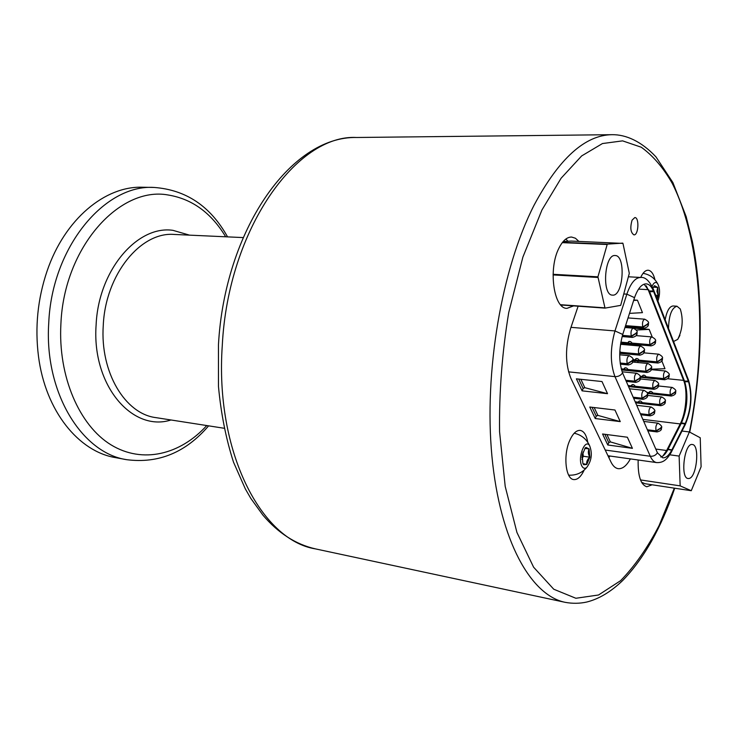 <?xml version="1.0" encoding="UTF-8"?>
<svg xmlns="http://www.w3.org/2000/svg" width="738" height="738" viewBox="0 0 738 738"><rect width="100%" height="100%" fill="white"/><g stroke="black" fill="none" stroke-linecap="round" stroke-linejoin="round"><path stroke-width="1.11" d="M621.258 368.834L624.173 369.12L624.597 368.124M628.056 385.513L631.433 385.873L631.829 384.922M635.169 401.804L638.508 402.182L638.877 401.278M647.014 392.395L649.191 392.634L649.56 391.749M640.132 376.214L642.364 376.445L642.752 375.513M632.872 359.591L635.353 359.821L635.759 358.843M620.879 342.137L628.149 342.764L628.591 341.731M625.566 325.633L642.761 326.98L647.438 324.157M625.446 325.993L642.918 327.368L647.752 324.185M628.149 342.764L628.149 342.487C629.246 340.928 630.547 341.131 632.042 343.105L649.938 344.646L654.56 341.86M620.824 342.497L650.086 345.033L654.855 341.879M629.163 341.426L630.649 341.657M635.353 359.821L635.344 359.563C636.433 358.041 637.715 358.244 639.2 360.19L656.921 361.851L661.479 359.092M632.9 359.95L657.069 362.22L661.774 359.12M636.377 358.52L637.733 358.705M642.364 376.445L642.355 376.205C643.435 374.701 644.698 374.913 646.174 376.832L663.72 378.612L668.231 375.873M640.215 376.565L663.868 378.972L668.508 375.9M643.416 375.162L644.625 375.319M649.191 392.634L649.191 392.413C650.252 390.946 651.516 391.158 652.973 393.05L670.344 394.931L674.8 392.229M647.171 392.745L670.482 395.282L675.067 392.256M650.289 391.389L651.34 391.518M638.508 402.182L638.508 401.952C639.569 400.476 640.842 400.697 642.318 402.616L659.873 404.608L664.394 401.85M635.317 402.155L660.021 404.959L664.67 401.887M639.661 400.918L640.612 401.038M631.433 385.873L631.424 385.623C632.503 384.12 633.794 384.341 635.28 386.278L653.001 388.16L657.586 385.384M628.213 385.873L653.158 388.529L657.872 385.411M632.54 384.572L633.665 384.729M624.173 369.12L624.163 368.852C625.252 367.321 626.553 367.542 628.056 369.507L645.953 371.279L650.593 368.465M621.35 369.203L646.11 371.648L650.888 368.493M625.243 367.801L626.525 367.985M619.819 351.26L620.64 352.284L638.711 353.936L643.407 351.094M619.736 353.271L620.796 352.672L638.877 354.314L643.72 351.122M622.457 335.384L631.276 336.113L636.027 333.244M622.355 335.753L631.442 336.51L636.35 333.272M620.178 363.022L627.208 363.696L631.977 360.808M620.224 363.391L627.374 364.083L632.291 360.836M625.759 380.245L634.717 381.177L639.422 378.317M625.925 380.624L634.874 381.555L639.726 378.345M633.158 397.201L642.023 398.188L646.673 395.356M633.315 397.561L642.18 398.557L646.968 395.384M640.363 413.704L649.136 414.747L653.73 411.942M640.51 414.055L649.292 415.107L654.016 411.979M647.374 429.784L656.064 430.872L660.602 428.105M647.521 430.125L656.211 431.223L660.87 428.132M608.868 457.652L609.837 456.01M623.795 293.964L626.857 294.158L614.975 330.928L622.743 334.452C618.804 348.88 618.739 361.685 622.549 372.856L657.41 452.772L662.659 457.791C665.833 458.113 668.859 455.567 671.737 450.162L667.927 449.543C665.704 453.796 663.324 456.296 660.778 457.034M602.568 433.99L627.365 437.228L632.42 448.335L607.798 444.996L602.568 433.99M589.773 407.025L614.966 410.014L620.252 421.619L595.225 418.529L589.773 407.025M576.387 378.834L601.996 381.546L607.531 393.686L582.097 390.854L576.387 378.834M604.819 434.285L608.776 442.652L610.381 441.905L632.42 448.335M609.865 441.877L610.612 441.979M608.776 442.652L607.798 444.996M597.356 415.365L598.112 415.457M584.284 387.662L585.05 387.745M644.08 284.176L649.615 291.713L653.683 291.639L653.398 290.929C651.488 286.455 649.089 284.102 646.193 283.862C641.682 283.927 637.789 288.53 634.532 297.663L622.743 334.452M653.683 291.639L688.582 381.786L684.735 381.703C688.453 395.051 687.373 408.797 681.497 422.939L685.261 423.492C691.063 409.249 692.17 395.347 688.582 381.786L688.692 380.605L653.545 289.73L653.398 290.929L649.329 290.993M681.248 423.428L685.012 423.999L671.884 449.876L668.075 449.257L681.497 422.939M685.012 423.999L685.288 424.562C691.478 409.59 692.613 394.931 688.692 380.605L687.17 378.114M671.884 449.876L671.774 451.232L685.288 424.562L683.775 426.426M649.615 291.713L684.735 381.703M661.792 360.799L664.975 368.723L651.294 369.184M624.975 327.46L649.172 329.379L652.217 336.971M633.785 299.969L637.447 300.218L642.447 312.654L629.486 313.373M624.975 327.469L625.686 327.515M636.257 330.015L649.172 329.379M633.628 300.449L637.447 300.218M592.051 407.293L596.239 416.158L597.881 415.393L620.252 421.619M596.239 416.158L595.225 418.529M578.703 379.083L583.149 388.465L584.819 387.681L607.531 393.686M583.149 388.465L582.097 390.854M641.553 482.255L645.113 483.731L691.266 490.715L701.1 466.757L700.233 437.772L689.366 431.951L679.126 456.084L680.159 485.872L691.266 490.715M688.988 478.492L688.12 478.519C679.984 478.242 684.43 442.56 692.345 444.516C700.021 444.7 696.764 477.615 688.988 478.492M640.492 479.931L680.159 485.872M669.753 454.802L679.126 456.084M682.013 431.038L689.366 431.951M622.743 243.116L607.282 244.149L597.928 276.824L605.012 308.115L620.676 305.375L629.302 273.346L622.964 243.411L571.221 241.068L563.168 241.547M612.466 295.117C601.627 295.431 604.404 253.992 615.141 255.542C626.128 255.228 623.324 296.685 612.485 295.117L612.466 295.117M562.522 242.332L607.282 244.149M562.264 242.654L607.033 244.49M553.094 274.296L597.928 276.824M553.076 274.923L597.909 277.46M560.529 304.702L604.782 307.838M560.779 304.978L605.012 308.115M679.929 335.356L677.724 339.369L673.573 341.5M668.508 328.428C668.923 315.218 671.737 307.82 676.967 306.224L680.27 308.964C683.48 319.416 682.622 329.545 677.724 339.369M665.159 319.748C666.838 310.947 669.486 306.344 673.093 305.966L676.967 306.224M584.109 470.152C581.009 476.739 577.559 479.875 573.758 479.571C565.548 479.165 563.011 454.912 569.81 440.282C572.956 433.427 576.433 430.134 580.252 430.392C583.989 431.149 586.489 435.116 587.78 442.311M640.667 277.47C642.909 272.617 645.409 270.2 648.149 270.228C651.22 270.597 653.49 273.78 654.957 279.776M632.079 220.155L634.818 217.553C639.477 217.286 638.545 235.431 633.933 234.868C630.575 232.581 629.957 227.682 632.079 220.155M630.39 458.898C626.553 465.826 622.475 469.073 618.176 468.667C615.317 468.215 612.891 465.946 610.898 461.868L570.898 378.345C565.179 364.037 565.077 347.423 570.585 328.511L578.122 306.205M642.678 482.726L642.125 483.224M565.871 239.02L567.928 241.261M562.467 305.098L561.563 305.772M652.124 484.792L646.792 486.776C640.685 484.746 637.807 475.816 638.149 459.995M573.601 305.883L566.978 308.346C553.712 308.954 548.048 268.992 558.897 248.245C562.642 240.763 566.876 237.036 571.599 237.046L575.4 238.226L578.85 241.372M628.315 343.142L629.025 341.473M635.501 360.19L636.184 358.585M642.512 376.804L643.158 375.255M649.339 392.985L649.947 391.491M638.665 402.533L639.283 401.029M631.59 386.232L632.245 384.664M624.33 369.498L625.021 367.865M584.856 448.344L589.109 448.935C587.872 451.481 588.112 454.239 589.846 457.191C587.337 459.396 586.304 461.831 586.756 464.497L583.712 464.719L582.891 463.575L582.134 455.263L585.262 447.929L589.109 448.935L589.846 457.191L586.756 464.497L582.919 463.63M582.891 452.071L583.269 456.25L589.846 457.191M581.848 466.029C577.347 458.021 584.902 438.206 589.57 445.577C592.596 453.446 591.636 460.752 586.682 467.505C584.773 468.916 583.158 468.418 581.848 466.029M568.638 475.106L569.376 475.189M574.911 433.372L574.182 433.243M589.109 448.935L585.99 447.422L585.262 447.929M583.269 456.25L581.931 459.396M582.42 453.787L581.913 457.588M653.287 287.165L657.696 287.433L656.903 291.353L658.231 295.403L656.488 297.331M652.872 288.023L654.486 285.671L657.696 287.433L658.231 295.403L657.217 299.231M655.676 295.246L658.231 295.403M652.069 286.307C653.794 282.543 655.593 281.575 657.466 283.392C660.086 287.968 660.242 293.872 657.936 301.076M643.13 273.355L643.047 273.337C649.449 274.435 654.255 277.783 657.466 283.392M657.696 287.433L654.486 285.671M115.497 457.615C78.708 451.628 45.461 411.112 38.496 356.408C34.815 327.331 37.666 298.918 47.047 271.15C64.723 218.909 105.359 185.801 142.6 187.24L154.048 187.443C104.833 184.168 51.835 246.944 48.736 323.078C44.105 392.717 82.001 453.215 126.752 459.691L115.497 457.615M642.761 326.98C642.088 322.893 642.724 320.292 644.68 319.176C647.982 320.929 649.2 322.368 648.342 323.502C648.914 325.772 647.438 327.358 643.914 328.272L642.918 327.368M644.016 328.281L625.187 326.796M649.938 344.646C649.283 340.615 649.91 338.032 651.839 336.915C655.104 338.705 656.303 340.153 655.427 341.26C655.971 343.456 654.514 344.997 651.036 345.891L650.086 345.033M651.128 345.901L620.695 343.262M656.921 361.851C656.285 357.856 656.912 355.31 658.803 354.194C662.023 355.974 663.194 357.423 662.318 358.539C662.89 360.642 661.442 362.137 657.964 363.041L657.069 362.22M658.056 363.05L632.881 360.679M663.72 378.612C663.102 374.655 663.73 372.127 665.593 371.029C668.776 372.828 669.92 374.267 669.043 375.365C669.587 377.422 668.148 378.889 664.717 379.756L663.868 378.972M664.809 379.766L640.307 377.275M670.344 394.931C669.753 391.029 670.372 388.52 672.207 387.422C675.335 389.212 676.46 390.651 675.584 391.74C676.119 393.769 674.689 395.199 671.303 396.029L670.482 395.282M671.386 396.038L647.401 393.428M659.873 404.608C659.255 400.633 659.892 398.086 661.792 396.97C664.947 398.769 666.082 400.236 665.206 401.361C665.75 403.418 664.292 404.867 660.842 405.706L660.021 404.959M660.934 405.716L635.612 402.837M653.001 388.16C652.364 384.147 653.01 381.574 654.938 380.448C658.148 382.266 659.311 383.732 658.425 384.849C658.951 386.989 657.484 388.474 654.025 389.304L653.158 388.529M654.117 389.313L628.527 386.592M645.953 371.279C645.298 367.22 645.944 364.618 647.909 363.493C651.147 365.292 652.327 366.749 651.46 367.875C652.014 370.061 650.529 371.592 647.023 372.469L646.11 371.648M647.125 372.478L621.553 369.941M638.711 353.936C638.029 349.821 638.684 347.201 640.685 346.067C643.979 347.875 645.187 349.342 644.311 350.485C644.846 352.736 643.361 354.305 639.837 355.172L638.877 354.314M639.938 355.181L619.726 353.336M631.276 336.113C630.566 331.952 631.23 329.305 633.259 328.17C636.599 329.978 637.826 331.436 636.959 332.552C637.531 334.877 636.027 336.491 632.457 337.404L631.442 336.51M632.558 337.414L622.134 336.546M627.208 363.696C626.488 359.517 627.171 356.851 629.237 355.688C632.558 357.515 633.776 359 632.909 360.144C633.444 362.487 631.931 364.083 628.352 364.941L627.374 364.083M628.453 364.95L620.335 364.166M634.717 381.177C634.025 377.044 634.698 374.397 636.728 373.253C639.994 375.061 641.193 376.555 640.326 377.718C640.861 379.969 639.348 381.518 635.805 382.367L634.874 381.555M635.907 382.376L626.248 381.371M642.023 398.188C641.359 394.101 642.023 391.481 644.025 390.337C647.254 392.173 648.425 393.668 647.54 394.821C648.065 396.998 646.571 398.502 643.056 399.332L642.18 398.557M643.158 399.341L633.628 398.28M649.136 414.747C648.49 410.706 649.154 408.114 651.119 406.979C654.44 409.009 655.584 410.623 654.551 411.813C655.049 413.695 653.582 415.042 650.123 415.845L649.292 415.107M650.224 415.854L640.805 414.738M656.064 430.872C655.445 426.878 656.1 424.313 658.028 423.178C661.313 425.254 662.429 426.868 661.386 428.003C661.885 429.83 660.427 431.13 657.005 431.924L656.211 431.223M657.097 431.933L647.807 430.771M605.225 450.042L650.289 456.259C652.023 460.088 654.163 462.2 656.691 462.597C660.399 462.754 663.397 461.739 665.694 459.553C668.268 457.532 671.912 451.481 671.774 451.232L669.91 453.206M622.549 372.856C620.824 375.476 618.296 376.731 614.966 376.629L650.289 456.259C653.453 456.453 655.824 455.291 657.41 452.772M570.981 327.349L614.975 330.928C610.123 348.262 610.114 363.502 614.966 376.629L568.546 371.86M606.922 434.562L610.381 441.905M628.499 276.796L640.704 277.47C635.28 277.571 630.667 283.134 626.857 294.158L634.532 297.663M652.872 288.032L653.545 289.73C649.56 280.947 645.28 276.861 640.704 277.47M681.045 423.815L680.205 423.926L666.635 450.512L667.456 450.429M655.787 449.055L666.635 450.512L662.89 456.001M648.84 289.859L648.167 289.674L646.193 285.772M684.301 380.596L683.6 380.365L648.167 289.674L638.564 289.093M684.486 381.066L688.342 381.14M642.835 419.387L680.205 423.926C686.174 412.69 687.899 390.716 683.6 380.365L667.65 378.742M637.577 361.122L638.185 362.561M594.182 407.551L597.881 415.393M580.871 379.304L584.819 387.681M674.32 488.15L659.108 525.53C647.475 547.91 634.634 566.295 620.575 580.686L598.536 594.994L575.871 598.269L553.758 589.228L533.611 567.208L516.941 532.467L505.207 486.425L499.571 431.767C499.072 392.192 502.126 352.469 508.722 312.589L522.873 257.147L541.941 209.979L561.12 178.209L581.655 155.93L602.457 143.55L622.595 140.866L641.285 147.231C652.844 155.57 663.121 167.535 672.106 183.116C701.976 241.649 707.41 343.022 689.44 431.988M689.735 432.154C702.558 368.271 703.812 298.29 692.299 241.252L686.146 216.575L672.89 182.554L655.971 156.89C641.082 141.05 625.732 134.51 612.134 134.685C585.096 134.953 559.072 158.458 534.072 205.201C501.702 268.466 483.879 372.053 491.951 456.471C499.986 541.055 531.009 595.501 565.243 602.346C572.55 603.684 579.708 603.583 586.719 602.042C598.859 599.025 610.824 591.876 622.623 580.585C643.813 558.786 661.183 528.002 674.726 488.215M647.466 324.877C648.102 323.115 648.047 322.986 647.309 324.48M654.569 342.57C655.196 340.818 655.141 340.698 654.421 342.192M661.497 359.803C662.106 358.059 662.051 357.939 661.34 359.434M668.231 376.583C668.831 374.858 668.785 374.738 668.093 376.223M674.8 392.93C675.39 391.214 675.335 391.103 674.661 392.579M664.394 402.579C664.993 400.826 664.947 400.706 664.246 402.219M657.586 386.103C658.204 384.35 658.148 384.221 657.438 385.743M650.602 369.194C651.23 367.423 651.174 367.293 650.446 368.815M643.425 351.823C644.062 350.043 644.016 349.913 643.268 351.436M636.055 333.973C636.7 332.174 636.654 332.045 635.888 333.576M631.986 361.546C632.65 359.729 632.595 359.6 631.82 361.159M639.431 379.055C640.077 377.256 640.021 377.127 639.274 378.677M646.673 396.094C647.309 394.304 647.254 394.184 646.525 395.725M653.73 412.68C654.348 410.9 654.292 410.78 653.573 412.321M660.593 428.833C661.202 427.071 661.147 426.951 660.445 428.483M224.02 428.243L155.949 417.634C125.322 413.99 100.017 372.561 103.255 325.532C105.423 274.278 140.893 231.428 174.316 234.453L243.134 237.581M170.995 419.977C132.526 432.431 91.678 385.559 96.106 325.071C98.375 270.099 137.452 225.007 172.987 230.348L189.528 235.145M206.76 425.549C180.358 454.599 142.618 464.165 110.968 444.82C79.418 425.54 57.951 376.592 60.903 323.871C63.975 247.036 119.759 185.875 168.218 195.007C192.083 198.928 211.243 212.858 225.69 236.787M222.276 345.513C228.107 228.863 296.999 134.002 356.657 137.489C290.348 135.995 224.684 231.022 218.457 344.729L218.466 386.417C220.985 413.575 226.003 438.824 233.503 462.154L245.348 488.925L250.809 498.39L262.949 515.179C278.318 533.177 295.809 544.413 315.412 548.878C261.446 540.336 214.823 451.813 222.276 345.513M628.029 317.93L644.68 319.176M636.082 335.615L651.839 336.915M643.776 352.838L658.803 354.194M651.165 369.618L665.593 371.029M658.287 385.956L672.207 387.422M647.503 395.393L661.792 396.97M640.178 378.935L654.938 380.448M632.586 362.035L647.909 363.493M620.529 344.305L640.685 346.067M624.957 327.506L633.259 328.17M619.708 354.812L629.237 355.688M622.143 371.786L636.728 373.253M629.477 388.769L644.025 390.337M636.7 405.319L651.119 406.979M643.73 421.426L658.028 423.178M607.964 455.752L656.691 462.597M634.514 360.836L635.123 362.275M628.149 342.487L628.37 341.971M635.344 359.563L635.556 359.065M642.355 376.205L642.558 375.725M649.191 392.413L649.375 391.952M638.508 401.952L638.693 401.481M631.424 385.623L631.627 385.135M624.163 368.852L624.376 368.345M569.072 475.171C576.175 475.447 582.051 472.892 586.682 467.505M589.57 445.577C586.498 439.101 581.516 435.014 574.616 433.307M583.085 463.704L583.712 464.719M585.335 448.031L585.99 447.422M126.752 459.691C158.559 463.741 185.847 452.459 208.614 425.844M227.562 236.87C210.533 206.262 186.031 189.786 154.048 187.443M612.134 134.685L356.657 137.489M565.243 602.346L315.412 548.878"/></g></svg>
